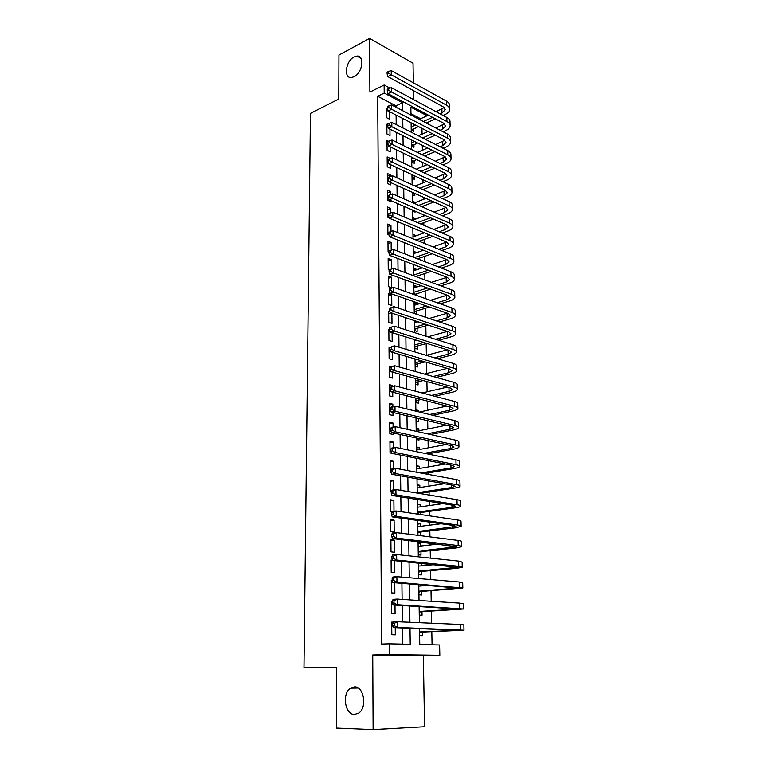 <?xml version="1.0" encoding="UTF-8"?>
<svg xmlns="http://www.w3.org/2000/svg" width="768" height="768" viewBox="0 0 768 768"><rect width="100%" height="100%" fill="white"/><g stroke="black" fill="none" stroke-linecap="round" stroke-linejoin="round"><path stroke-width="1.15" d="M354.461 686.899C363.907 686.198 367.469 707.597 358.685 713.117L354.48 714.47C344.87 714.806 341.779 693.379 350.544 688.166L354.461 686.899M354.086 56.947L356.87 56.093C364.992 54.998 362.611 72.835 354.096 76.723L351.523 77.52C343.334 78.71 345.571 61.008 354.086 56.947M419.491 628.598L419.75 644.506L439.603 644.957L439.824 655.277L389.318 654.634L389.222 643.814L410.227 644.285L409.997 628.243M336.653 667.603L303.974 667.574L336.653 667.2L336.432 728.074L373.114 729.6L424.57 726.739L423.331 655.603L439.824 655.277M413.654 99.629L413.501 90.634M413.357 82.819L413.021 63.197L369.619 38.4L369.888 92.093L384.134 85.008L389.99 88.147M432.067 644.784L431.808 631.728M431.645 623.222L431.405 611.155M431.213 601.286L431.011 590.803M430.79 579.581L430.608 570.643M430.502 565.018L430.483 564.23M430.368 558.115L430.224 550.694M430.109 545.002L430.07 543.082M429.946 536.87L429.83 530.938M429.725 525.187L429.658 522.154M429.542 515.856L429.446 511.373M429.341 505.565L429.254 501.437M429.13 495.062L429.072 492M428.957 486.134L428.851 480.941M428.726 474.48L428.698 472.819M428.582 466.896L428.458 460.656M428.208 447.85L428.064 440.582M427.834 428.986L427.67 420.71M427.469 410.294L427.286 401.04M427.104 391.795L426.902 381.571M426.749 373.469L426.528 362.294M426.394 355.315L426.163 343.613M426.019 336.25L425.818 325.843M425.645 317.29L425.472 308.246M425.28 298.522L425.126 290.813M424.915 279.946L424.79 273.533M424.55 261.552L424.454 256.416M424.195 243.331L424.118 239.462M423.84 225.293L423.792 222.662M423.667 216.096L423.638 214.838M423.494 207.437L423.466 206.006M423.341 199.402L423.293 197.203M423.014 182.87L422.947 179.741M422.688 166.483L422.611 162.451M422.371 150.24L422.275 145.315M422.054 134.15L421.949 128.352M303.974 667.574L310.454 113.357L338.774 99.053L338.947 55.066L369.619 38.4M393.226 622.157L391.699 622.09L391.814 634.733L395.309 634.848L395.232 627.686M392.381 601.238L391.488 601.181L391.613 613.699L395.078 613.872L394.992 605.088M392.17 580.56L391.286 580.493L391.411 592.877L394.858 593.126L394.752 582.739M392.592 560.16L391.085 560.006L391.21 572.275L394.646 572.582L394.512 560.64M390.893 539.741L391.008 551.875L394.426 552.25L394.301 540.144L390.893 539.741M390.691 519.667L390.816 531.686L394.214 532.118L394.09 520.138L390.691 519.667M393.994 511.277L393.878 500.333L390.499 499.805L390.614 511.699L391.978 511.901M393.763 489.878L393.667 480.72L390.307 480.134L390.422 491.914L391.286 492.048M393.542 468.72L393.456 461.299L390.115 460.656L390.23 472.32L391.2 472.493M393.312 447.773L393.254 442.08L389.933 441.379L390.038 452.928L391.584 453.235M393.101 427.066L393.053 423.043L389.741 422.285L389.856 433.718L393.178 434.438L393.158 432.96M392.88 406.57L392.851 404.189L389.558 403.382L389.664 414.701L392.976 415.478L392.938 412.474M392.659 386.285L392.659 385.526L389.376 384.662L389.482 395.875L392.774 396.701L392.726 392.198M390.95 366.614L389.194 366.125L389.299 377.222L392.573 378.106L392.515 372.134M389.846 348.01L389.011 347.76L389.126 358.762L392.381 359.693L392.304 352.282M389.702 329.846L388.838 329.578L388.944 340.474L392.189 341.453L392.093 332.63M390 312.01L388.656 311.568L388.762 322.358L391.997 323.386L391.891 313.181M388.483 293.731L388.589 304.416L391.805 305.491L391.69 294.835L388.483 293.731M388.31 276.058L388.416 286.646L391.613 287.77L391.507 277.219L388.31 276.058M391.421 268.963L391.315 259.757L388.147 258.557L388.243 269.04L389.683 269.568M391.219 250.099L391.133 242.458L387.974 241.219L388.07 251.597L388.886 251.914M391.018 231.437L390.95 225.331L387.802 224.035L387.907 234.326L388.858 234.71M390.826 212.928L390.768 208.349L387.638 207.024L387.734 217.21L389.107 217.786M390.624 194.582L390.595 191.53L387.475 190.157L387.571 200.256L390.701 201.61L390.691 200.592M390.432 176.429L390.413 174.874L387.312 173.453L387.408 183.456L390.518 184.848L390.499 182.477M390.24 158.458L387.149 156.902L387.245 166.81L390.346 168.25L390.307 164.544M388.541 141.254L386.986 140.496L387.082 150.317L390.173 151.795L390.115 146.784M387.619 124.637L386.832 124.243L386.928 133.978L390 135.494L389.933 129.206M411.226 130.186L413.693 131.443L413.645 128.678M411.485 146.074L413.971 147.293L413.923 144.509M416.496 159.504L411.754 162.077L414.24 163.286L414.192 160.474M412.022 178.262L414.518 179.424L414.47 176.582M412.291 194.582L414.806 195.706L414.768 193.373M413.213 202.915L414.922 202.675M412.56 211.037L415.085 212.131L415.075 211.133M412.704 219.677L415.2 218.746L415.21 219.264M412.982 236.285L415.488 235.382L415.498 236.006M413.261 253.046L415.776 252.173L415.795 252.902M413.539 269.962L416.074 269.117L416.083 269.952M413.827 287.03L416.371 286.214L416.381 287.165M416.525 295.43L416.496 293.53M414.106 304.253L416.669 303.475L416.688 304.531M414.259 313.037L416.842 313.901L416.794 310.858M414.403 321.638L416.093 321.139M414.547 330.586L417.149 331.421L417.091 328.339M416.986 322.061L416.976 321.437M414.845 348.307L417.456 349.094L417.398 345.994M415.133 366.192L417.763 366.941L417.706 363.811M415.44 384.25L418.07 384.96L418.022 381.792M415.738 402.48L418.387 403.142L418.33 399.955M415.882 411.043L418.512 410.467L418.541 411.83M416.045 420.883L418.704 421.507L418.656 418.57M416.189 429.437L418.829 428.899L418.867 430.8M416.352 439.469L419.021 440.045L419.002 438.605M416.496 448.013L419.155 447.504L419.184 449.539M416.803 466.762L419.482 466.301L419.51 468.461M417.12 485.693L419.808 485.27L419.846 487.565M417.437 504.806L420.134 504.422L420.173 506.851M420.307 514.512L420.278 512.621M417.754 524.112L420.47 523.766L420.518 526.33M417.936 535.114L420.672 535.459L420.614 532.042M418.08 543.6L420.806 543.302L420.854 546.01M418.262 554.813L421.008 555.11L420.95 551.654M418.406 563.29L419.731 563.155M418.598 574.714L421.354 574.954L421.296 571.469M421.2 565.882L421.152 563.299M418.925 594.806L421.699 594.998L421.642 591.475M421.546 585.946L421.526 584.87M419.261 615.101L422.045 615.245L421.987 611.683M420.614 118.714L410.947 113.664M412.397 201.149L414.922 202.253M412.675 217.67L415.2 218.746M412.954 234.336L415.488 235.382M413.232 251.165L415.776 252.173M413.51 268.147L416.074 269.117M413.798 285.283L416.371 286.214M414.086 302.582L416.669 303.475M415.862 409.824L418.512 410.467M416.17 428.294L418.829 428.899M416.477 446.947L419.155 447.504M416.794 465.782L419.482 466.301M417.101 484.8L419.808 485.27M417.427 504L420.134 504.422M417.744 523.392L420.47 523.766M418.07 542.976L420.806 543.302M419.606 635.597L422.4 635.693L422.342 632.093M396.01 107.232L395.99 105.84L377.674 96.269L381.648 644.045L389.222 643.814M402.662 644.122L402.461 627.955M402.394 621.955L402.182 605.51M402.106 599.405L401.914 583.306M401.837 577.114L401.635 561.35M401.558 555.062L401.366 539.626M401.29 533.261L401.098 518.141M401.021 511.69L400.838 496.886M400.762 490.349L400.579 475.862M400.493 469.238L400.32 455.059M400.234 448.349L400.061 434.467M399.984 427.69L399.811 414.106M399.725 407.251L399.562 393.946M399.475 387.014L399.312 373.997M399.226 366.998L399.072 354.259M398.986 347.194L398.822 334.723M398.736 327.59L398.582 315.389M398.496 308.189L398.352 296.246M398.256 288.979L398.112 277.306M398.026 269.971L397.882 258.547M397.786 251.155L397.651 239.981M397.555 232.531L397.421 221.606M397.334 214.09L397.2 203.405M397.104 195.84L396.979 185.386M396.883 177.763L396.749 167.549M396.662 159.869L396.538 149.885M396.442 142.157L396.317 132.384M396.221 124.608L396.106 115.066M387.533 108.576L386.669 108.134L386.765 117.782L389.827 119.338L389.75 111.792M423.331 655.603L372.739 654.989L373.114 729.6M372.739 654.989L389.318 654.634M377.674 96.269L384.202 93.062L384.134 85.008M427.114 115.747L410.842 107.146L410.976 115.037M411.101 122.774L411.254 132.211M411.389 139.891L411.542 149.539M411.667 157.171L411.83 167.05M411.965 174.624L412.128 184.723M412.253 192.25L412.426 202.57M412.55 210.038L412.723 220.598M412.848 228.01L413.021 238.8M413.146 246.163L413.328 257.194M413.453 264.49L413.635 275.76M413.76 282.998L413.952 294.518M414.067 301.699L414.259 313.469M414.384 320.582L414.576 332.611M414.701 339.658L414.902 351.955M415.018 358.925L415.229 371.491M415.344 378.394L415.555 391.238M415.67 398.064L415.882 411.178M415.997 417.936L416.218 431.338L446.563 425.184M416.333 438.019L416.554 451.699M416.669 458.304L416.899 472.282M417.005 478.81L417.245 493.085M417.35 499.536L417.59 514.109M417.696 520.474L417.946 535.363M418.051 541.632L418.301 556.838M418.397 563.03L418.656 578.554M418.762 584.65L419.021 600.499M419.126 606.509L419.395 622.694M402.624 110.688L402.509 102.739L384.202 93.062M409.91 622.282L409.68 605.952M409.594 599.894L409.363 583.901M409.277 577.747L409.056 562.09M408.97 555.85L408.749 540.518M408.662 534.192L408.442 519.178M408.355 512.755L408.144 498.058M408.048 491.558L407.846 477.168M407.75 470.582L407.549 456.499M407.453 449.837L407.261 436.042M407.165 429.302L406.973 415.795M406.877 408.989L406.685 395.77M406.589 388.886L406.406 375.946M406.301 368.986L406.118 356.323M406.022 349.296L405.85 336.902M405.744 329.808L405.571 317.683M405.466 310.522L405.302 298.656M405.197 291.427L405.034 279.821M404.928 272.534L404.765 261.178M404.659 253.824L404.506 242.717M404.4 235.306L404.246 224.438M404.141 216.97L403.987 206.342M403.882 198.816L403.728 188.419M403.622 180.845L403.478 170.678M403.373 163.046L403.229 153.101M403.114 145.421L402.979 135.706M402.864 127.968L402.73 118.474M395.99 105.84L402.509 102.739M386.707 111.149L388.022 110.525M386.861 127.181L387.878 126.71M387.014 143.357L387.802 143.011M387.178 159.686L390.24 158.352M387.341 176.16L390.413 174.874M387.504 192.787L390.595 191.53M387.667 209.568L390.768 208.349M387.83 226.512L390.95 225.331M387.994 243.6L391.133 242.458M388.166 260.861L391.315 259.757M388.339 278.275L391.507 277.219M388.512 295.862L391.69 294.835M388.685 313.603L391.008 312.893M388.858 331.526L390.096 331.162M389.03 349.613L389.866 349.382M389.213 367.882L390.048 367.661M389.395 386.323L392.659 385.526M389.578 404.938L392.851 404.189M389.76 423.744L393.053 423.043M389.942 442.733L393.254 442.08M390.125 461.904L393.456 461.299M390.317 481.277L393.667 480.72M390.509 500.832L393.878 500.333M390.701 520.589L394.09 520.138M390.902 540.538L394.301 540.144M391.094 560.698L393.091 560.496M391.296 581.059L392.294 580.973M391.498 601.622L392.381 601.565M391.699 622.406L393.139 622.339M388.493 71.453L387.091 72.163L387.11 73.862L388.512 73.162L388.493 71.453L391.229 70.589L391.277 74.842L446.477 105.149C448.733 106.426 449.798 107.942 449.674 109.68C449.414 111.61 447.821 113.261 444.902 114.614L443.078 115.43M435.446 118.867L426.259 123.005M418.416 126.538L411.322 130.234M419.232 119.338L428.429 115.152M436.07 111.667L444.134 107.52M411.168 126.989L415.498 125.03M423.341 121.488L432.538 117.322M440.17 113.866L441.994 113.04L445.162 109.766L443.011 106.733L387.782 76.598L387.11 73.862M391.229 70.589L446.371 101.069C448.618 102.365 449.683 103.882 449.568 105.629L449.654 108.874M388.512 73.162L391.277 74.842L387.782 76.598M411.197 128.688L412.339 129.274M388.666 88.57L387.264 89.27L387.283 90.989L388.685 90.298L388.666 88.57L391.421 87.686L391.469 91.978L446.918 121.546C449.174 122.794 450.25 124.272 450.125 125.971C449.866 127.853 448.262 129.456 445.325 130.781L443.069 131.77M435.245 135.187L425.549 139.43M417.504 142.944L411.533 146.093M418.349 135.792L428.054 131.491M435.888 128.026L444.48 123.792M411.437 142.858L414.576 141.475M422.611 137.942L432.317 133.68M440.141 130.243L442.406 129.254L445.584 126.058L443.424 123.101L387.955 93.696L387.283 90.989M391.421 87.686L446.803 117.437C449.069 118.694 450.134 120.173 450.01 121.882L450.106 125.184M388.685 90.298L391.469 91.978L387.955 93.696M411.466 144.518L412.608 145.085M388.848 105.859L387.437 106.531L387.456 108.269L388.867 107.597L388.848 105.859L391.613 104.947L391.661 109.286L447.35 138.096C449.626 139.315 450.701 140.755 450.576 142.406C450.307 144.24 448.704 145.805 445.757 147.101L443.021 148.253M435.005 151.651L424.752 156M417.37 152.39L427.632 147.984M435.658 144.538L444.826 140.218M411.696 158.87L413.549 158.083M421.805 154.56L432.058 150.192M440.083 146.774L442.819 145.603L446.016 142.493L443.846 139.613L388.128 110.966L387.456 108.269M391.613 104.947L447.245 133.949C449.51 135.168 450.586 136.618 450.461 138.278L450.557 141.638M388.867 107.597L391.661 109.286L388.128 110.966M411.725 160.483L412.877 161.03M389.03 123.322L387.61 123.974L387.629 125.731L389.05 125.069L389.03 123.322L391.805 122.381L391.853 126.768L447.802 154.81C450.086 155.99 451.162 157.382 451.037 158.995C450.768 160.781 449.146 162.307 446.179 163.565L442.934 164.899M434.707 168.278L423.859 172.733M415.373 176.218L412.022 178.166M416.285 169.152L427.133 164.63M435.379 161.203L445.162 156.797M420.902 171.331L431.75 166.858M439.987 163.45L443.232 162.115L446.448 159.082L444.278 156.278L388.31 128.4L387.629 125.731M391.805 122.381L447.686 150.614C449.971 151.805 451.046 153.216 450.922 154.838L451.018 158.246M389.05 125.069L391.853 126.768L388.31 128.4M411.994 176.592L413.146 177.13M389.213 140.947L387.782 141.59L387.802 143.357L389.232 142.723L389.213 140.947L392.006 139.987L392.054 144.413L448.253 171.667C450.538 172.819 451.622 174.173 451.498 175.738C451.219 177.475 449.597 178.963 446.621 180.182L442.819 181.69M434.352 185.05L422.861 189.619M414.125 193.094L412.291 194.4M415.075 186.067L426.576 181.43M435.043 178.022L445.488 173.539M419.894 188.266L431.386 183.677M439.853 180.288L443.654 178.771L446.89 175.824L444.71 173.098L388.483 145.997L387.802 143.357M392.006 139.987L448.138 167.443C450.422 168.595 451.507 169.968 451.382 171.542L451.478 175.018M389.232 142.723L392.054 144.413L388.483 145.997M412.262 192.854L413.424 193.373M389.395 158.755L387.965 159.37L387.984 161.165L389.414 160.541L389.395 158.755L392.198 157.766L392.256 162.24L448.704 188.688C451.008 189.811 452.093 191.126 451.958 192.643C451.68 194.333 450.048 195.763 447.053 196.954L442.646 198.643M433.939 201.984L421.747 206.669M413.107 210.288L412.56 210.778M413.731 203.146L425.933 198.394M434.65 194.995L445.805 190.426M418.762 205.354L430.963 200.65M439.67 197.29L444.086 195.59L447.331 192.72L445.142 190.08L388.666 163.786L387.984 161.165M392.198 157.766L448.589 184.416C450.883 185.549 451.968 186.874 451.843 188.4L451.939 191.942M389.414 160.541L392.256 162.24L388.666 163.786M389.587 176.736L388.147 177.341L388.157 179.146L389.606 178.541L389.587 176.736L392.4 175.728L392.458 180.24L449.165 205.872C451.469 206.957 452.563 208.234 452.429 209.702C452.15 211.334 450.509 212.726 447.494 213.878L442.426 215.76M433.45 219.082L420.49 223.882M412.714 220.205L425.203 215.51M434.189 212.141L446.102 207.475M417.494 222.614L430.454 217.786M439.44 214.445L444.518 212.554L447.782 209.779L445.584 207.216L388.848 181.738L388.157 179.146M392.4 175.728L449.05 201.562C451.354 202.656 452.438 203.942 452.314 205.421L452.41 209.021M389.606 178.541L392.458 180.24L388.848 181.738M389.77 194.899L388.32 195.485L388.339 197.309L389.789 196.723L389.77 194.899L392.602 193.862L392.659 198.422L449.626 223.219C451.939 224.266 453.034 225.504 452.899 226.925C452.621 228.509 450.97 229.853 447.946 230.966L442.147 233.03M432.883 236.342L419.078 241.258M412.992 236.918L424.368 232.8M433.651 229.44L446.381 224.688M416.074 240.038L429.878 235.094M439.152 231.763L444.95 229.69L448.234 227.002L446.026 224.525L389.03 199.872L388.339 197.309M392.602 193.862L449.51 218.87C451.824 219.926 452.918 221.165 452.784 222.605L452.88 226.262M389.789 196.723L392.659 198.422L389.03 199.872M389.962 213.245L388.512 213.811L388.522 215.654L389.981 215.088L389.962 213.245L392.813 212.179L392.861 216.797L450.086 240.73C452.419 241.738 453.514 242.938 453.379 244.31C453.101 245.837 451.43 247.133 448.397 248.208L441.802 250.474M432.211 253.757L417.494 258.806M413.27 253.776L423.408 250.253M433.008 246.912L446.64 242.064M414.47 257.635L429.197 252.557M438.787 249.254L445.382 246.979L448.685 244.387L446.477 241.987L389.222 218.189L388.522 215.654M392.813 212.179L449.971 236.342C452.304 237.36 453.398 238.56 453.264 239.942L453.36 243.667M389.981 215.088L392.861 216.797L389.222 218.189M388.694 232.32L388.714 234.182L390.173 233.645L390.154 231.773L388.694 232.32L393.014 230.688L393.072 235.344L450.557 258.413C452.899 259.382 454.003 260.534 453.859 261.859C453.581 263.328 451.901 264.586 448.848 265.622L441.379 268.08M431.434 271.344L415.699 276.528M413.558 270.797L422.323 267.869M432.269 264.547L446.87 259.603M413.626 275.078L428.41 270.192M438.346 266.909L445.824 264.432L449.146 261.936L446.928 259.622L389.405 236.698L388.714 234.182M390.154 231.773L393.014 230.688L450.442 253.978C452.784 254.957 453.878 256.118 453.744 257.453L453.85 261.245M390.173 233.645L393.072 235.344L389.405 236.698M388.877 251.021L388.896 252.902L390.365 252.384L390.346 250.502L388.877 251.021L393.226 249.389L393.274 254.093L451.037 276.259C453.389 277.2 454.493 278.304 454.349 279.571C454.061 280.992 452.381 282.202 449.309 283.2L440.861 285.859M430.531 289.104L414.298 294.643M413.837 287.981L421.075 285.658M431.414 282.355L447.062 277.306M413.914 292.301L427.488 288M437.818 284.726L446.275 282.048L449.616 279.648L447.389 277.43L389.597 255.389L388.896 252.902M390.346 250.502L393.226 249.389L450.912 271.786C453.264 272.726 454.368 273.84 454.234 275.126L454.339 278.986M390.365 252.384L393.274 254.093L389.597 255.389M413.933 293.539L415.123 293.962M389.069 269.914L389.088 271.814L390.566 271.315L390.547 269.414L389.069 269.914L393.437 268.272L393.494 273.024L451.517 294.288C453.878 295.181 454.982 296.246 454.838 297.466C454.55 298.819 452.861 299.981 449.77 300.941L440.227 303.802M429.485 307.037L415.421 311.27L414.24 312.23M414.125 305.318L419.645 303.629M430.406 300.336L447.216 295.181M414.202 309.677L426.422 305.981M437.174 302.726L446.726 299.846L450.086 297.533L447.85 295.411L389.789 274.272L389.088 271.814M390.547 269.414L393.437 268.272L451.392 289.766C453.754 290.669 454.858 291.744 454.723 292.973L454.829 296.899M390.566 271.315L393.494 273.024L389.789 274.272M414.221 310.867L415.421 311.27M389.261 289.008L389.28 290.928L390.768 290.438L390.749 288.518L389.261 289.008L393.648 287.357L393.706 292.157L451.997 312.49C454.368 313.344 455.482 314.352 455.338 315.523C455.04 316.829 453.341 317.933 450.24 318.845L439.478 321.926M428.266 325.142L415.709 328.733L414.528 329.693M414.422 322.81L417.994 321.773M429.235 318.49L447.322 313.219M414.49 327.216L425.184 324.134M436.416 320.899L447.178 317.798L450.557 315.59L448.31 313.565L389.981 293.347L389.28 290.928M390.749 288.518L393.648 287.357L451.882 307.92C454.253 308.784 455.357 309.811 455.213 310.992L455.328 314.986M390.768 290.438L393.706 292.157L389.981 293.347M414.509 328.349L415.709 328.733M389.453 308.285L389.472 310.224L390.97 309.763L390.95 307.824L389.453 308.285L393.869 306.634L393.917 311.482L452.486 330.864C454.877 331.68 455.99 332.65 455.846 333.763C455.539 335.002 453.83 336.058 450.71 336.931L438.576 340.234M426.826 343.43L416.006 346.368L414.826 347.318M414.71 340.474L416.093 340.09M427.862 336.835L447.37 331.43M414.787 344.918L423.744 342.47M435.494 339.254L447.638 335.933L451.037 333.83L448.781 331.891L390.182 312.624L389.472 310.224M390.95 307.824L393.869 306.634L452.371 326.256C454.742 327.082 455.866 328.061 455.712 329.184L455.827 333.245M390.97 309.763L393.917 311.482L390.182 312.624M414.806 346.003L416.006 346.368M389.645 327.773L389.664 329.731L391.171 329.299L391.152 327.331L389.645 327.773L394.08 326.112L394.138 331.008L452.986 349.421C455.376 350.198 456.499 351.12 456.346 352.176C456.048 353.357 454.33 354.355 451.19 355.19L437.491 358.714M425.146 361.891L416.314 364.166L415.123 365.107M426.259 355.354L447.37 349.814M415.085 362.794L422.045 360.989M434.4 357.792L448.099 354.24L451.517 352.243L449.261 350.4L390.374 332.102L389.664 329.731M391.152 327.331L394.08 326.112L452.861 344.765C455.251 345.552 456.374 346.483 456.221 347.558L456.336 351.686M391.171 329.299L394.138 331.008L390.374 332.102M415.094 363.821L416.314 364.166M389.846 347.462L389.866 349.44L391.373 349.027L391.354 347.04L389.846 347.462L394.301 345.792L394.358 350.746L453.485 368.17C455.885 368.899 457.008 369.763 456.864 370.771C456.557 371.885 454.819 372.835 451.67 373.622L436.195 377.386M423.168 380.544L416.611 382.138L415.421 383.059M424.368 374.064L447.302 368.381M415.382 380.832L420.048 379.69M433.085 376.512L448.57 372.73L452.006 370.829L449.741 369.091L390.576 351.773L389.866 349.44M391.354 347.04L394.301 345.792L453.36 363.466C455.76 364.205 456.883 365.088 456.73 366.106L456.845 370.31M391.373 349.027L394.358 350.746L390.576 351.773M415.392 381.802L416.611 382.138M390.038 367.354L390.058 369.36L391.584 368.966L391.555 366.96L390.038 367.354L394.522 365.683L394.579 370.685L453.984 387.091C456.403 387.782 457.536 388.598 457.373 389.549C457.066 390.605 455.328 391.498 452.16 392.246L434.63 396.24M420.816 399.389L415.718 401.184M422.122 392.957L447.158 387.13M415.68 399.043L417.686 398.582M431.501 395.414L449.04 391.402L452.496 389.606L450.221 387.965L390.778 371.664L390.058 369.36M391.555 366.96L394.522 365.683L453.859 382.349C456.269 383.05 457.402 383.875 457.248 384.835L457.363 389.107M391.584 368.966L394.579 370.685L390.778 371.664M415.699 399.965L416.918 400.272M390.24 387.466L390.259 389.482L391.786 389.117L391.766 387.091L390.24 387.466L394.752 385.776L394.81 390.835L454.502 406.214C456.922 406.858 458.054 407.626 457.901 408.509C457.584 409.498 455.837 410.342 452.65 411.043L432.73 415.286M418.013 418.416L416.026 419.491M419.443 412.051L446.918 406.061M429.59 414.518L449.52 410.246L452.995 408.576L450.71 407.03L390.989 391.757L390.259 389.482M391.766 387.091L394.752 385.776L454.368 401.414C456.787 402.077 457.92 402.854 457.766 403.757L457.891 408.106M391.786 389.117L394.81 390.835L390.989 391.757M415.997 418.291L417.226 418.579M390.442 407.779L390.47 409.824L392.006 409.478L391.978 407.434L390.442 407.779L391.142 406.963L394.973 406.09L395.03 411.206L455.011 425.52C457.45 426.125 458.582 426.835 458.429 427.661C458.112 428.582 456.346 429.37 453.149 430.022L430.416 434.525M427.258 433.814L450 429.293L453.494 427.718L451.2 426.288L391.19 412.061L390.47 409.824M391.978 407.434L394.973 406.09L454.886 420.672C457.315 421.286 458.448 422.016 458.294 422.861L458.41 427.286M392.006 409.478L395.03 411.206L391.19 412.061M390.653 428.314L390.672 430.387L392.218 430.061L392.198 427.997L390.653 428.314L391.354 427.43L395.203 426.614L395.261 431.789L455.53 445.027C457.978 445.584 459.12 446.246 458.957 447.005C458.64 447.859 456.864 448.589 453.648 449.194L427.555 453.965M416.525 450.038L446.045 444.499M424.387 453.312L450.49 448.512L454.003 447.062L451.699 445.738L391.402 432.576L390.672 430.387M392.198 427.997L395.203 426.614L455.405 440.131C457.843 440.698 458.986 441.37 458.822 442.157L458.947 446.659M392.218 430.061L395.261 431.789L391.402 432.576M390.854 449.069L390.883 451.162L392.429 450.864L392.41 448.771L390.854 449.069L391.555 448.118L395.434 447.37L395.491 452.592L456.058 464.726C458.515 465.235 459.658 465.84 459.494 466.55C459.168 467.328 457.392 468 454.147 468.557L423.994 473.606M416.842 468.912L445.334 464.016M420.806 473.011L450.979 467.933L454.522 466.598L452.208 465.379L391.613 453.322L390.883 451.162M392.41 448.771L395.434 447.37L455.923 459.782C458.381 460.301 459.523 460.925 459.36 461.645L459.485 466.224M392.429 450.864L395.491 452.592L391.613 453.322M391.066 470.054L391.085 472.166L392.65 471.898L392.63 469.776L391.066 470.054L391.776 469.027L395.674 468.346L395.731 473.616L456.586 484.627C459.053 485.088 460.205 485.645 460.042 486.288C459.706 486.998 457.92 487.603 454.666 488.112L419.472 493.459M417.158 487.978L444.355 483.725M417.235 492.778L451.478 487.555L455.04 486.336L452.717 485.232L391.824 474.288L391.085 472.166M392.63 469.776L395.674 468.346L456.451 479.635C458.918 480.106 460.07 480.672 459.898 481.334L460.032 485.99M392.65 471.898L395.731 473.616L391.824 474.288M391.277 491.261L391.296 493.392L392.87 493.152L392.851 491.011L391.277 491.261L391.987 490.157L395.904 489.542L395.971 494.88L457.123 504.739C459.6 505.152 460.752 505.642 460.589 506.218C460.253 506.861 458.448 507.408 455.174 507.869L418.819 512.813L417.581 513.667M417.475 507.235L443.002 503.635M417.552 512.074L451.978 507.36L455.558 506.266L453.235 505.277L392.045 495.485L391.296 493.392M392.851 491.011L395.904 489.542L456.989 499.69C459.466 500.122 460.618 500.63 460.445 501.216L460.579 505.958M392.87 493.152L395.971 494.88L392.045 495.485M417.562 512.63L418.819 512.813M391.498 512.698L391.517 514.858L393.091 514.637L393.072 512.477L391.498 512.698L392.208 511.526L396.144 510.97L396.211 516.365L457.661 525.053C460.157 525.418 461.309 525.85 461.136 526.358L455.702 527.818L419.155 532.214L417.907 533.05M417.802 526.675L441.12 523.757M417.878 531.562L456.086 526.406L453.754 525.533L392.256 516.902L391.517 514.858M393.072 512.477L396.144 510.97L457.526 519.955C460.013 520.33 461.174 520.781 461.002 521.309L461.136 526.128M393.091 514.637L396.211 516.365L392.256 516.902M417.888 532.051L419.155 532.214M391.709 534.374L391.728 536.554L393.322 536.362L393.293 534.182L391.709 534.374L392.429 533.126L396.394 532.637L396.451 538.09L458.208 545.578C460.714 545.885 461.875 546.269 461.702 546.71L456.23 547.978L419.482 551.808L418.234 552.634M418.128 546.307L438.461 544.09M418.205 551.242L456.624 546.749L392.477 538.56L391.728 536.554M393.293 534.182L396.394 532.637L458.074 540.422C460.57 540.749 461.731 541.142 461.558 541.603L461.693 546.499M393.322 536.362L396.451 538.09L392.477 538.56M418.214 551.674L419.482 551.808M391.93 556.282L391.949 558.49L393.552 558.326L393.523 556.118L391.93 556.282L392.65 554.957L396.634 554.544L396.701 560.054L458.765 566.314L462.269 567.264L456.758 568.339L419.818 571.603L418.56 572.41M418.454 566.131L434.544 564.643M418.531 571.123L457.162 567.302L392.698 560.458L391.949 558.49M393.523 556.118L396.634 554.544L458.621 561.11L462.125 562.099L462.259 567.091M393.552 558.326L396.701 560.054L392.698 560.458M418.541 571.478L419.818 571.603M392.15 578.438L392.17 580.666L393.782 580.541L393.754 578.304L392.15 578.438L392.87 577.037L396.883 576.691L396.941 582.269L462.835 588.029L420.154 591.581L418.886 592.378M418.781 586.157L428.458 585.418M418.867 591.197L457.709 588.067L392.928 582.595L392.17 580.666M393.754 578.304L396.883 576.691L459.178 582.01L462.691 582.816L462.835 587.894M393.782 580.541L396.941 582.269L392.928 582.595M418.877 591.485L420.154 591.581M392.371 600.845L392.4 603.101L394.013 602.995L393.984 600.739L392.371 600.845L393.101 599.357L397.133 599.088L397.2 604.723L463.411 609.014L420.499 611.77L419.222 612.547M419.203 611.482L458.256 609.053L393.158 604.982L392.4 603.101M393.984 600.739L397.133 599.088L459.744 603.13L463.267 603.754L463.411 608.909M394.013 602.995L397.2 604.723L393.158 604.982M419.213 611.693L420.499 611.77M392.602 623.491L392.621 625.776L394.253 625.699L394.224 623.414L392.602 623.491L393.331 621.936L397.382 621.734L397.45 627.437L463.997 630.221L420.835 632.15L419.558 632.918M419.549 631.958L458.813 630.259L393.389 627.61L392.621 625.776M394.224 623.414L397.382 621.734L460.31 624.47L463.853 624.902L463.997 630.154M394.253 625.699L397.45 627.437L393.389 627.61M419.549 632.112L420.835 632.15M441.888 109.018L441.994 113.04M446.371 101.069L446.477 105.149M442.301 125.184L442.406 129.254M446.803 117.437L446.918 121.546M442.714 141.504L442.819 145.603M447.245 133.949L447.35 138.096M443.136 157.978L443.232 162.115M447.686 150.614L447.802 154.81M443.549 174.595L443.654 178.771M448.138 167.443L448.253 171.667M443.981 191.366L444.086 195.59M448.589 184.416L448.704 188.688M444.403 208.301L444.518 212.554M449.05 201.562L449.165 205.872M444.835 225.389L444.95 229.69M449.51 218.87L449.626 223.219M445.277 242.64L445.382 246.979M449.971 236.342L450.086 240.73M445.718 260.054L445.824 264.432M450.442 253.978L450.557 258.413M446.16 277.632L446.275 282.048M450.912 271.786L451.037 276.259M446.611 295.382L446.726 299.846M451.392 289.766L451.517 294.288M447.062 313.296L447.178 317.798M451.882 307.92L451.997 312.49M447.523 331.478L447.638 335.933M452.371 326.256L452.486 330.864M447.994 350.006L448.099 354.24M452.861 344.765L452.986 349.421M448.464 368.717L448.57 372.73M453.36 363.466L453.485 368.17M448.944 387.619L449.04 391.402M453.859 382.349L453.984 387.091M449.434 406.704L449.52 410.246M454.368 401.414L454.502 406.214M449.914 425.981L450 429.293M454.886 420.672L455.011 425.52M450.413 445.459L450.49 448.512M455.405 440.131L455.53 445.027M450.912 465.12L450.979 467.933M455.923 459.782L456.058 464.726M451.411 484.992L451.478 487.555M456.451 479.635L456.586 484.627M451.92 505.066L451.978 507.36M456.989 499.69L457.123 504.739M452.438 525.341L452.486 527.376M457.526 519.955L457.661 525.053M452.957 545.837L452.995 547.594M458.074 540.422L458.208 545.578M453.475 566.534L453.514 568.013M458.621 561.11L458.765 566.314M454.003 587.453L454.042 588.653M459.178 582.01L459.322 587.27M454.541 608.592L454.57 609.494M459.744 603.13L459.888 608.438M455.078 629.952L455.098 630.566M460.31 624.47L460.454 629.837M356.87 56.093L361.046 58.387M350.544 688.166L358.128 688.032M445.142 109.229L445.162 109.766M445.574 125.53L445.584 126.058M446.006 141.974L446.016 142.493M446.438 158.582L446.448 159.082M446.88 175.334L446.89 175.824"/></g></svg>

